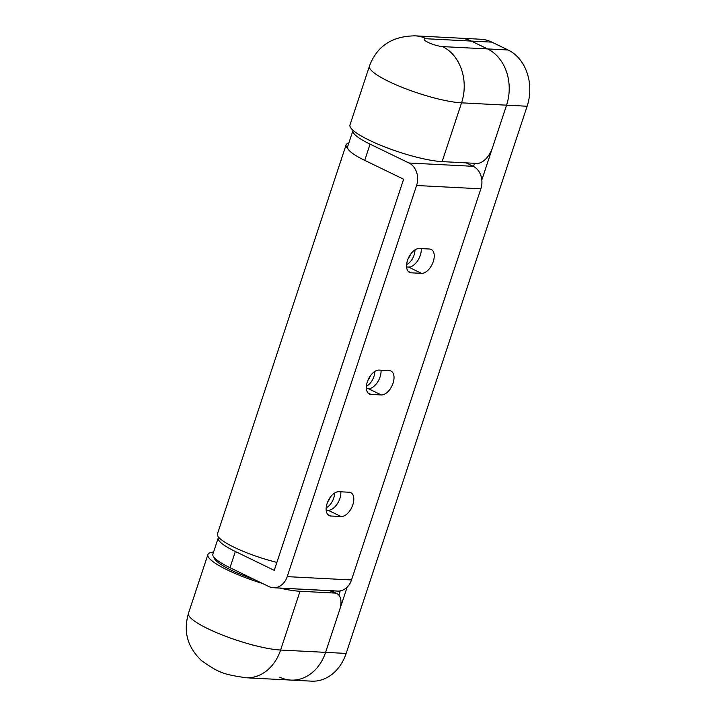 <?xml version="1.0" encoding="UTF-8"?>
<svg xmlns="http://www.w3.org/2000/svg" width="717" height="717" viewBox="0 0 717 717"><rect width="100%" height="100%" fill="white"/><g stroke="black" fill="none" stroke-linecap="round" stroke-linejoin="round"><path stroke-width="1.08" d="M279.773 677.189A43.495 35.052 -87 0 0 290.932 680.083A43.495 35.052 -87 0 0 325.59 652.362L347.162 587.151M481.815 179.976L506.561 105.175A43.495 35.052 -87 0 0 487.551 48.926L471.347 41.075A43.495 35.052 -87 0 0 460.18 38.171A43.495 35.052 93 0 1 471.347 41.075L491.916 42.142A43.495 35.052 -87 0 0 480.757 39.238L415.188 35.85C392.118 36.056 376.873 46.148 369.434 66.143L349.995 124.91A54.367 10.37 18.3 0 0 383.057 146.268A54.367 10.37 18.3 0 0 442.12 161.621L476.832 163.413A17.396 9.751 115.9 0 0 492.48 147.729L506.561 105.175L527.129 106.233A43.495 35.052 -87 0 0 508.12 49.993L491.916 42.142M473.507 166.443L474.546 163.297M338.881 595.128L340.172 591.238L339.634 590.978M214.016 557.342A47.842 9.124 18.3 0 0 254.401 579.542A47.842 9.124 -161.7 0 1 214.016 557.342M334.74 593.058L300.029 591.265L280.598 650.041A43.495 35.052 -87 0 1 245.94 677.762C224.717 674.41 219.931 673.72 201.549 660.644C185.416 645.103 183.991 629.185 188.463 613.331A54.367 10.37 18.3 0 0 221.526 634.688A54.367 10.37 18.3 0 0 280.598 650.041L325.59 652.362L339.67 609.8A17.396 9.751 115.9 0 0 336.972 593.622A17.396 9.751 115.9 0 0 334.74 593.058L329.883 590.7L295.171 588.908A47.842 9.124 -161.7 0 1 292.599 588.72A47.842 9.124 18.3 0 0 295.171 588.908L340.172 591.238M346.159 653.429L325.59 652.362A43.495 35.052 93 0 1 290.932 680.083L311.501 681.15A43.495 35.052 -87 0 0 346.159 653.429L527.129 106.233M330.161 497.437A11.311 6.336 -64.1 0 1 327.606 502.124M334.543 493.072A11.311 6.336 -64.1 0 1 333.692 498.19A11.311 6.336 -64.1 0 1 326.19 507.779M370.375 375.833A11.311 6.336 -64.1 0 1 367.821 380.53M374.758 371.469A11.311 6.336 -64.1 0 1 373.907 376.586A11.311 6.336 -64.1 0 1 366.405 386.185M410.59 254.239A11.311 6.336 -64.1 0 1 408.036 258.927M414.973 249.875A11.311 6.336 -64.1 0 1 414.121 254.992A11.311 6.336 -64.1 0 1 406.62 264.591M338.854 491.701A13.049 7.313 115.9 0 0 327.113 503.459A13.049 7.313 115.9 0 0 329.139 515.604A13.049 7.313 115.9 0 0 330.806 516.016L341.095 516.554A13.049 7.313 115.9 0 0 352.307 506.193A13.049 7.313 115.9 0 0 350.801 492.651A13.049 7.313 115.9 0 0 349.134 492.229L338.854 491.701M379.069 370.097A13.049 7.313 115.9 0 0 367.328 381.865A13.049 7.313 115.9 0 0 369.354 394A13.049 7.313 115.9 0 0 371.021 394.422L381.31 394.95A13.049 7.313 115.9 0 0 392.522 384.599A13.049 7.313 115.9 0 0 391.016 371.048A13.049 7.313 115.9 0 0 389.349 370.635L379.069 370.097M419.284 248.503A13.049 7.313 115.9 0 0 407.543 260.262A13.049 7.313 115.9 0 0 409.568 272.406A13.049 7.313 115.9 0 0 411.235 272.818L421.524 273.356A13.049 7.313 115.9 0 0 432.736 263.005A13.049 7.313 115.9 0 0 431.231 249.453A13.049 7.313 115.9 0 0 429.564 249.032L419.284 248.503M352.943 130.584L347.584 146.797A47.842 9.124 18.3 0 0 364.72 160.357L403.617 179.214L274.261 570.356L235.364 551.498A47.842 9.124 -161.7 0 1 218.228 537.938L212.868 554.151A47.842 9.124 18.3 0 0 230.005 567.712L268.893 586.569A17.396 14.017 -87 0 0 273.356 587.725A17.396 14.017 -87 0 0 287.221 576.638L416.577 185.497A17.396 14.017 -87 0 0 408.977 163.001L370.08 144.144A47.842 9.124 -161.7 0 1 352.943 130.584A47.842 9.124 -161.7 0 1 353.06 130.324M273.356 587.725L337.644 591.05A17.396 14.017 -87 0 0 351.509 579.954L480.865 188.813A17.396 14.017 -87 0 0 473.256 166.317L466.122 162.858M218.228 537.938A47.842 9.124 -161.7 0 1 218.631 537.266M340.808 491.799A13.049 7.313 -64.1 0 1 337.017 504.248A13.049 7.313 -64.1 0 1 328.126 510.271L326.172 510.163M381.023 370.205A13.049 7.313 -64.1 0 1 377.232 382.654A13.049 7.313 -64.1 0 1 368.341 388.668L366.387 388.569M421.238 248.602A13.049 7.313 -64.1 0 1 417.446 261.051A13.049 7.313 -64.1 0 1 408.556 267.074L406.602 266.966M329.883 590.7A17.396 9.751 -64.1 0 1 332.105 591.265L336.972 593.622M300.029 591.265A54.367 10.37 -161.7 0 1 279.576 588.048M262.476 583.459A54.367 10.37 -161.7 0 1 207.903 554.564A54.367 10.37 -161.7 0 1 213.567 552.045M508.12 49.993L487.551 48.926L471.347 41.075L426.346 38.754A10.872 2.07 18.3 0 0 428.022 42.348A10.872 2.07 18.3 0 0 442.55 46.605L487.551 48.926A43.495 35.052 93 0 1 506.561 105.175L461.56 102.845L442.12 161.621M348.82 143.059A46.972 8.963 18.3 0 0 346.087 144.897L217.403 534.013A46.972 8.963 18.3 0 0 276.896 562.37M346.087 144.897A46.972 8.963 18.3 0 0 347.897 148.786M473.256 166.317L408.977 163.001M480.865 188.813L416.577 185.497M351.509 579.954L287.221 576.638M370.08 144.144L364.72 160.357M235.364 551.498L230.005 567.712M421.524 273.356L408.556 267.074M411.235 272.818L408.206 271.358M381.31 394.95L368.341 388.668M371.021 394.422L367.991 392.952M341.095 516.554L328.126 510.271M330.806 516.016L327.777 514.546M442.55 46.605A43.495 35.052 93 0 1 461.56 102.845A54.367 10.37 -161.7 0 1 402.497 87.501A54.367 10.37 -161.7 0 1 369.434 66.143M426.346 38.754A43.495 35.052 -87 0 0 415.188 35.85M188.463 613.331L207.903 554.564M245.94 677.762L290.932 680.083"/></g></svg>
